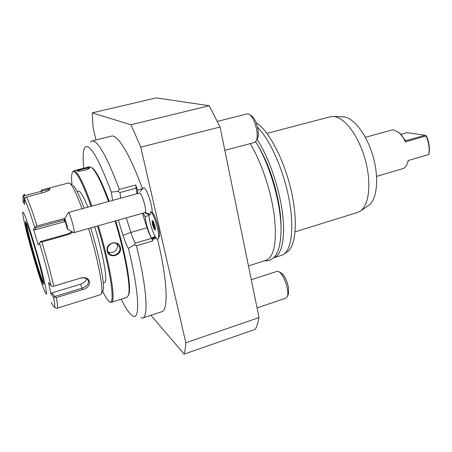 <?xml version="1.0" encoding="UTF-8"?>
<svg xmlns="http://www.w3.org/2000/svg" width="452" height="452" viewBox="0 0 452 452"><rect width="100%" height="100%" fill="white"/><g stroke="black" fill="none" stroke-linecap="round" stroke-linejoin="round"><path stroke-width="0.68" d="M82.032 208.751C76.817 194.518 72.834 186.1 70.083 183.506L68.71 182.941L41.081 190.196C45.889 188.829 48.856 188.354 49.986 188.761L49.833 189.444C48.827 190.569 46.59 191.637 43.126 192.654L26.6 196.993C28.945 201.841 32.425 211.502 37.041 225.977L64.981 218.333M72.84 232.125L69.06 234.339L41.94 241.995C46.759 258.374 50.72 273.093 53.816 286.161L80.428 278.121C91.067 275.076 93.129 287.195 82.518 289.562L56.319 297.608C57.63 304.405 57.946 307.925 57.28 308.162L100.677 294.642L101.542 293.438C103.536 288.387 97.683 258.148 88.637 228.718M64.992 221.57L34.815 229.893L36.228 227.65L64.557 219.836M72.021 231.678L68.715 233.588L40.477 241.554L38.279 244.978L33.488 229.226L34.691 227.316C30.273 213.389 26.945 204.055 24.707 199.304L25.126 197.767L26.6 196.993M53.861 306.676L53.72 306.479C55.24 308.716 55.167 305.546 53.494 296.981L56.319 297.608M70.083 183.506L71.975 184.585C71.416 178.998 71.461 175.15 72.128 173.054C72.653 171.483 73.563 171.184 74.851 172.155C78.586 175.314 83.976 186.699 91.01 206.298M24.86 194.428L23.527 195.36L23.029 196.733L22.99 201.632L23.657 202.999L24.674 204.304L24.707 199.304M22.99 201.632L24.08 201.53L24.12 195.784L23.527 195.36M24.12 195.784L41.448 191.247C45.72 190.015 48.33 189.574 49.279 189.919L49.302 189.947M37.041 225.977L34.691 227.316M36.228 227.65L35.618 227.096M40.477 241.554L40.183 242.063L41.94 241.995M53.816 286.161L52.206 286.675L50.986 285.67C47.963 273.07 44.138 258.889 39.51 243.136L40.183 242.063M80.428 278.121L52.206 286.675M80.303 278.217C83.999 277.364 86.631 278.082 88.196 280.364C89.208 283.726 87.185 286.319 82.123 288.15L54.788 296.523L54.568 297.371M53.494 296.981L50.991 293.919L51.844 292.936L80.58 284.184C83.806 283.076 85.852 281.291 86.716 278.833M54.788 296.523L51.844 292.936M51.302 302.507L53.72 306.479M45.251 292.478C48.211 298.862 45.85 285.726 39.703 263.115C33.595 240.56 25.809 216.44 23.555 212.79C22.668 211.327 22.498 212.31 23.046 215.728C25.058 229.011 39.262 278.635 44.584 290.975L45.251 292.478M39.51 243.136L38.279 244.978M50.991 293.919L48.449 282.602L50.986 285.67M24.08 201.53L24.696 201.366M26.482 223.011C26.51 229.074 39.686 275.409 43.398 282.5L43.646 282.98M34.815 229.893L33.488 229.226M97.508 226.209C110.932 269.946 116.147 308.925 108.808 301.224L106.943 299.122L102.587 291.5L103.118 290.512C105.09 285.545 99.474 256.329 90.756 228.113M84.1 208.186C79.281 195.247 75.569 187.574 72.97 185.156M103.265 282.867L104.615 282.455C108.147 282.517 103.344 254.419 94.722 226.994M87.824 207.169C84.428 198.665 81.75 193.518 79.795 191.727L78.501 191.202L77.134 191.563M109.847 301.823L111.424 302.286C116.288 302.388 110.311 265.025 98.338 225.977M91.846 206.072C84.682 186.083 79.19 174.489 75.371 171.297L73.783 170.771L72.693 171.997M77.106 170.85L77.077 170.828C75.8 170.144 88.417 166.912 89.507 167.664L89.473 168.138C88.456 169.912 77.959 171.929 77.106 170.85L77.207 170.907M108.531 201.507C101.604 182.744 96.027 171.461 91.807 167.664L89.434 166.754L73.783 170.771M77.603 171.02C77.631 170.291 88.264 167.562 89.163 168.229L89.253 168.347M111.424 302.286L126.831 297.416L128.357 295.388C131.165 288.376 125.373 254.516 115.096 221.243M107.293 251.233C104.904 243.001 118.582 239.046 120.339 247.397C122.565 255.391 109 259.442 107.293 251.233L107.678 250.979C106.101 245.707 113.073 240.69 117.452 244.086L119.752 247.43C121.294 252.753 113.887 257.567 109.729 254.103L107.678 250.979M128.204 295.811L128.814 294.518C131.611 287.54 125.888 253.984 115.706 221.068M109.13 201.343C102.316 182.964 96.824 171.901 92.654 168.161L92.072 167.72M112.633 200.389L111.339 192.027C98.293 157.618 89.473 142.77 84.886 147.482C83.01 150.392 82.637 157.302 83.761 168.206M121.243 299.179C126.057 309.032 130.029 314.694 133.159 316.174C140.29 320.022 139.12 291.574 128.379 248.459C126.633 245.413 124.859 241.04 123.057 235.339L118.356 220.322M155.725 237.492L151.844 238.633L152.736 240.927L136.402 245.752L134.284 244.854L128.379 248.459M136.402 245.752C146.73 287.178 148.646 316.993 142.674 317.971L140.809 317.846M90.49 142.018L92.005 140.922C97.785 140.312 106.892 156.465 119.339 189.394L135.685 184.987L136.922 193.75M111.339 192.027L117.876 191.484L119.339 189.394M134.284 244.854L135.397 243.086C133.928 240.826 132.425 237.272 130.877 232.435L126.357 218.062M155.511 237.17L135.397 243.086M155.222 236.695L151.386 237.825C149.923 235.532 148.482 232.175 147.058 227.757L142.521 213.497M137.662 193.546L137.561 190.117L135.685 184.987M148.951 215.474L145.126 216.559L143.216 213.299M145.126 216.559C146.103 224.158 148.188 231.249 151.386 237.825M120.712 198.179L120.04 192.507L117.876 191.484M120.04 192.507L136.363 188.083M137.561 190.117L142.408 188.8C130.069 154.42 117.367 134.069 111.48 136.131L92.005 140.922M142.674 317.971L161.737 311.739C168.568 310.473 167.573 280.415 157.477 239.136M152.736 240.927L152.38 239.487L156.352 238.317M96.022 139.939L93.118 128.023L92.231 112.893L131.007 124.758L140.764 147.143L185.828 342.769C185.557 347.396 184.998 351.181 184.162 354.114L150.94 315.27M152.154 212.525L152.284 212.621C155.448 214.632 160.839 233.351 159.234 236.746L158.375 238.373C160.144 234.65 154.172 213.909 150.697 211.7L152.154 212.525C152.646 204.92 145.42 184.936 143.346 188.021L140.047 191.699M185.828 342.769L259.036 317.587C258.103 322.299 256.883 326.197 255.363 329.288L184.162 354.114M92.231 112.893L156.228 97.886L209.203 105.723L220.062 127.006L140.764 147.143M220.062 127.006L259.036 317.587M209.203 105.723L131.007 124.758M251.295 279.737L277.144 271.319L279.347 271.923C282.867 275.07 285.523 280.556 287.319 288.382C287.958 291.783 288.009 294.405 287.478 296.252L288.523 293.743L288.393 287.122C286.89 280.562 284.653 275.952 281.681 273.296L279.347 271.923M257.058 307.919L286.082 298.071L287.478 296.252M217.406 121.39L247.442 113.847L249.99 114.763C252.883 117.588 255.069 122.43 256.55 129.289C257.431 134.097 257.425 137.798 256.527 140.391L257.764 137.894C258.521 135.707 258.533 132.594 257.793 128.56C256.555 122.808 254.719 118.74 252.272 116.362L249.99 114.763M224.836 150.335L254.736 142.42L256.527 140.391M251.51 115.825L252.272 116.362M250.227 143.612C261.279 161.709 271.211 191.399 274.353 216.158C277.025 242.086 274.257 256.792 266.064 260.279L248.464 265.895M257.273 144.454C266.804 160.014 273.839 178.941 278.37 201.242C280.2 210.943 281.093 219.712 281.054 227.542M273.562 257.883L273.714 257.838C281.805 255.374 285.732 237.679 282.364 212.186C279.014 186.727 268.511 156.691 257.069 139.301M273.714 257.838L281.511 255.346L283.969 254.08C291.992 248.419 294.376 225.215 288.551 196.682C282.766 168.172 269.545 139.131 257.504 127.21M283.969 254.08L287.472 251.741C296.15 245.73 298.117 219.299 290.749 188.71C283.449 158.127 268.256 129.984 256.154 122.78M295.111 231.831L357.622 212.417L360.6 210.914C369.244 204.937 371.629 182.484 365.131 159.33C358.713 136.165 344.91 117.695 334.26 116.548L330.254 116.78L266.934 133.38M360.6 210.914L368.595 205.536C376.917 199.773 379.29 178.642 373.216 156.968C367.21 135.278 354.114 117.978 343.859 116.882L333.576 116.48M365.402 137.323L391.686 130.063L393.974 129.933L399.444 132.922C401.743 135.125 403.715 138.103 405.365 141.855L405.252 140.312L399.444 132.922M376.578 176.393L402.732 168.647C405.116 167.89 406.806 165.714 407.794 162.115L408.133 160.556L428.745 154.516C429.728 148.668 428.858 142.487 426.123 135.967L405.365 141.855M398.963 132.492L400.184 133.526M426.123 135.967L425.066 135.233L407.02 132.651L400.986 134.34M425.066 135.233L406.597 140.465L405.252 140.312M426.1 135.623L426.49 136.041C429.117 142.273 429.954 148.188 428.993 153.776L428.745 154.516M408.133 160.556L428.778 154.556M408.28 160.742L407.619 162.737M64.54 219.096L67.393 229.147C68.523 230.328 64.885 217.502 64.54 219.096L68.371 212.485C69.438 211.559 75.004 230.43 74.286 232.548L145.301 212.496L150.25 214.44L150.635 211.655M144.793 212.852L149.403 214.796L150.25 214.44M68.371 212.485L139.431 193.06C141.493 191.88 147.019 210.152 145.301 212.496M148.917 214.672C148.861 223.633 156.855 243.831 158.375 238.373M152.075 220.497L152.386 224.243L154.03 229L155.386 230.057L155.087 226.305L153.42 221.508L152.075 220.497L153.477 221.695M152.386 224.243L153.098 224.215L154.539 228.367L155.273 228.938M155.087 226.305L153.454 221.633M155.386 230.057L155.358 229.706M154.03 229L155.211 228.17M153.708 222.378L153.844 224L155.189 227.893M153.844 224L153.098 224.215L152.855 221.231M74.134 232.814L67.393 229.147M151.844 238.633L152.38 239.487M108 251.917C112.35 254.612 118.65 249.77 117.198 244.882L116.746 243.668M69.06 234.339L68.715 233.588M64.06 218.536L64.337 221.729M41.081 190.196L41.906 192.976M49.986 188.761L49.279 189.919M82.518 289.562L80.58 284.184M42.742 283.28C44.957 287.952 43.07 277.703 38.437 260.663C33.832 243.679 27.956 225.435 26.176 222.412C21.662 214.067 38.115 274.291 42.742 283.28M26.261 222.599C25.572 226.452 39.335 275.2 43.177 282.562L43.686 283.46M89.507 167.664L89.163 168.229M123.057 235.339L130.877 232.435L147.058 227.757M406.597 140.465L405.156 140.233M120.339 247.397L119.752 247.43M57.28 308.162C57.082 308.643 56.076 308.292 54.263 307.111M24.73 194.428C24.323 194.111 23.657 194.936 22.73 196.914M101.542 293.438L103.118 290.512M128.357 295.388L128.814 294.518M91.807 167.664L92.654 168.161M407.794 162.115L408.275 160.726M152.284 212.621L150.697 211.7M155.347 229.825L155.059 226.277M108.373 252.623L109.729 254.103M264.578 260.753C267.737 261.16 270.793 260.143 273.759 257.697C278.754 252.498 281.178 242.317 281.042 227.153C280.353 200.739 269.194 163.206 255.679 141.832"/></g></svg>
